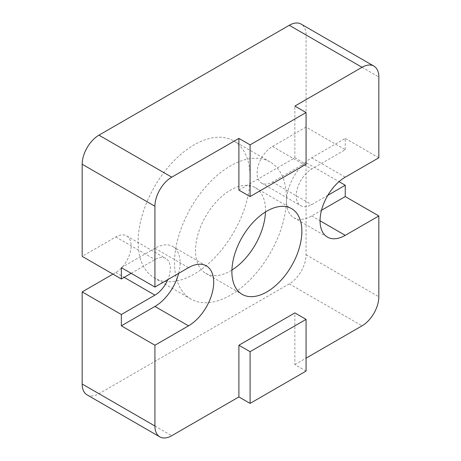 <?xml version="1.0" encoding="UTF-8"?>
<svg xmlns="http://www.w3.org/2000/svg" width="461" height="461" viewBox="0 0 461 461"><rect width="100%" height="100%" fill="white"/><g stroke="black" fill="none" stroke-linecap="round" stroke-linejoin="round"><path stroke-width="0.35" stroke-dasharray="2.31 1.73" d="M265.455 211.968A49.477 28.565 120 0 0 265.484 210.302A49.477 28.565 120 0 0 255.238 187.65A49.477 28.565 120 0 0 217.114 200.91A49.477 28.565 120 0 0 195.516 250.698A49.477 28.565 120 0 0 205.762 273.35A49.477 28.565 120 0 0 231.929 270.037M138.139 241.812A79.159 45.702 120 0 0 154.533 278.052A79.159 45.702 120 0 0 215.535 256.84A79.159 45.702 120 0 0 250.093 177.174A79.159 45.702 120 0 0 233.698 140.939A79.159 45.702 120 0 0 172.696 162.145A79.159 45.702 120 0 0 138.139 241.812M286.477 198.184A79.159 45.702 -60 0 1 251.919 277.85A79.159 45.702 -60 0 1 190.917 299.056A79.159 45.702 -60 0 1 174.523 262.816A79.159 45.702 -60 0 1 209.081 183.15A79.159 45.702 -60 0 1 270.083 161.944A79.159 45.702 -60 0 1 286.477 198.184M131.143 273.321L154.931 259.583A21.771 12.568 -60 0 1 165.816 258.506A21.771 12.568 -60 0 1 167.833 279.608M112.951 274.128L115.751 272.514A21.771 12.568 120 0 0 129.973 253.331A21.771 12.568 120 0 0 126.637 235.882A21.771 12.568 120 0 0 115.751 236.966L82.167 256.356M327.829 195.314L311.665 204.644A21.771 12.568 -60 0 1 300.779 205.727A21.771 12.568 -60 0 1 297.443 188.278A21.771 12.568 -60 0 1 311.665 169.095L345.249 149.704L306.069 127.086L306.069 34.978A23.747 13.709 120 0 0 301.148 24.11M306.069 127.086L272.48 146.477A21.771 12.568 120 0 0 258.258 165.66A21.771 12.568 120 0 0 261.594 183.103A21.771 12.568 120 0 0 272.48 182.026L306.069 162.635L339.031 181.669M178.684 273.344A35.624 20.566 120 0 0 172.742 246.508A35.624 20.566 120 0 0 154.931 248.272L121.347 267.662M87.083 394.881A23.747 13.709 120 0 0 98.959 393.706L289.272 283.826A23.747 13.709 120 0 0 306.069 254.737L306.069 162.635M345.249 149.704L345.249 138.398L311.665 157.789A35.624 20.566 120 0 0 288.39 189.177A35.624 20.566 120 0 0 293.853 217.725A35.624 20.566 120 0 0 311.665 215.955L321.501 210.279M306.069 371.082L294.873 364.616L294.873 312.91M294.873 364.616L306.069 358.157M238.896 190.105L294.873 157.783L306.069 164.249M294.873 157.783L294.873 106.076M378.833 157.789L345.249 138.398M115.751 272.514L124.147 277.361M115.751 236.966L154.931 259.583M272.48 146.477L311.665 169.095M272.48 182.026L311.665 204.644M311.665 215.955L320.061 220.807M311.665 157.789L345.249 177.174M306.069 254.737L378.833 296.751M289.272 283.826L362.041 325.835M98.959 393.706L171.728 435.714M154.931 248.272L188.52 267.662M306.069 34.978L378.833 76.993M205.762 273.35L242.146 294.354M190.917 299.056L154.533 278.052M126.637 235.882L165.816 258.506M261.594 183.103L300.779 205.727M270.083 161.944L233.698 140.939M293.853 217.725L327.437 237.11M172.742 246.508L206.332 265.899M255.238 187.65L291.623 208.66"/><path stroke-width="0.69" d="M301.869 231.307A49.477 28.565 -60 0 1 280.271 281.101A49.477 28.565 -60 0 1 242.146 294.354A49.477 28.565 -60 0 1 231.9 271.702A49.477 28.565 -60 0 1 253.498 221.914A49.477 28.565 -60 0 1 291.623 208.66A49.477 28.565 -60 0 1 301.869 231.307M231.929 270.037A49.477 28.565 120 0 0 265.455 211.968M167.833 279.608A21.771 12.568 -60 0 1 154.931 295.132L121.347 314.523L82.167 291.905L112.951 274.128M339.031 181.669L345.249 185.259L327.829 195.314M250.093 351.691L250.093 403.398L306.069 371.082L306.069 319.375L250.093 351.691L238.896 345.226L238.896 396.933L250.093 403.398M121.347 314.523L121.347 325.835L154.931 306.444A35.624 20.566 120 0 0 178.684 273.344M250.093 196.565L306.069 164.249L306.069 112.542L250.093 144.858L250.093 196.565L238.896 190.105L238.896 138.392L171.728 177.174A23.747 13.709 120 0 0 154.931 206.263L154.931 287.053L121.347 267.662L121.347 278.974L131.143 273.321M321.501 210.279L345.249 196.565L378.833 215.955L345.249 235.346A35.624 20.566 -60 0 1 327.437 237.11A35.624 20.566 -60 0 1 321.98 208.568A35.624 20.566 -60 0 1 345.249 177.174L378.833 157.789L378.833 76.993A23.747 13.709 120 0 0 373.917 66.119L301.148 24.11A23.747 13.709 120 0 0 289.272 25.286L98.959 135.165A23.747 13.709 120 0 0 82.167 164.249L82.167 256.356L121.347 278.974M82.167 291.905L82.167 384.007A23.747 13.709 120 0 0 87.083 394.881L159.852 436.89A23.747 13.709 120 0 0 171.728 435.714L238.896 396.933M345.249 196.565L345.249 185.259M306.069 358.157L362.041 325.835A23.747 13.709 120 0 0 378.833 296.751L378.833 215.955M238.896 345.226L294.873 312.91L306.069 319.375M154.931 287.053L188.52 267.662A35.624 20.566 -60 0 1 206.332 265.899A35.624 20.566 -60 0 1 211.789 294.446A35.624 20.566 -60 0 1 188.52 325.835L154.931 345.226L154.931 426.022A23.747 13.709 120 0 0 159.852 436.89M154.931 345.226L121.347 325.835M238.896 138.392L250.093 144.858M373.917 66.119A23.747 13.709 120 0 0 362.041 67.294L294.873 106.076L306.069 112.542M124.147 277.361L154.931 295.132M320.061 220.807L345.249 235.346M82.167 384.007L154.931 426.022M154.931 306.444L188.52 325.835M82.167 164.249L154.931 206.263M98.959 135.165L171.728 177.174M289.272 25.286L362.041 67.294"/></g></svg>
